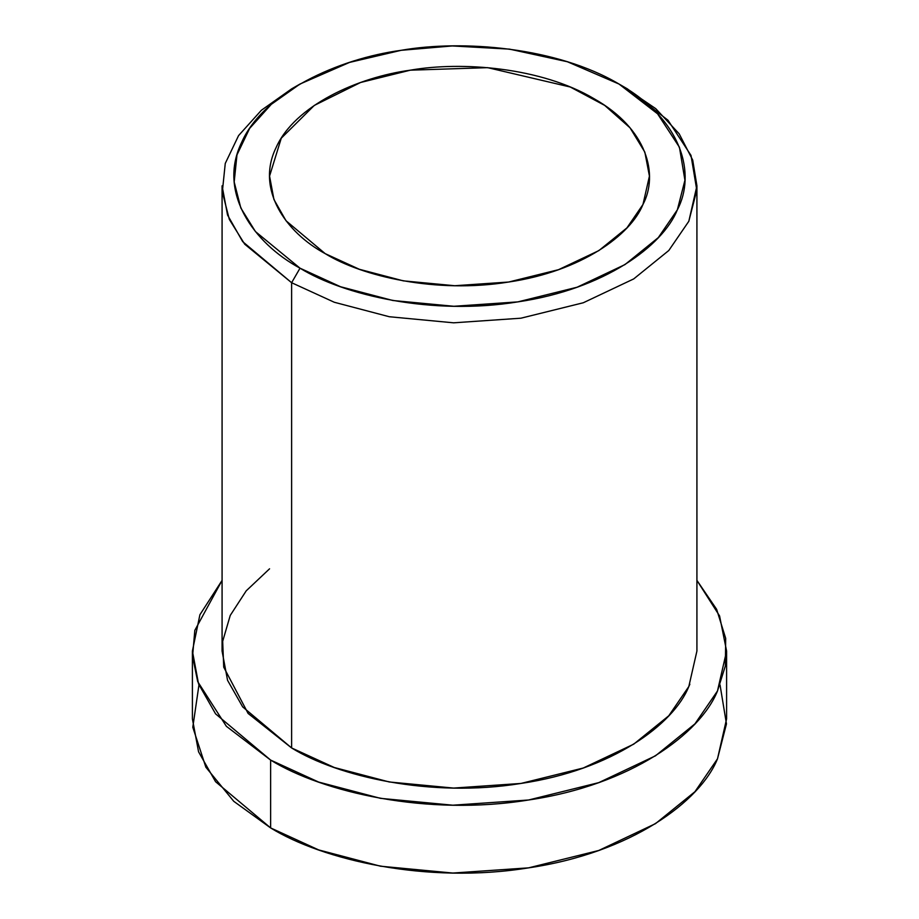 <?xml version="1.0" encoding="UTF-8"?>
<svg xmlns="http://www.w3.org/2000/svg" width="919" height="919" viewBox="0 0 919 919"><rect width="100%" height="100%" fill="white"/><g stroke="black" fill="none" stroke-linecap="round" stroke-linejoin="round"><path stroke-width="1.38" d="M300.008 84.031L291.622 88.867L261.375 110.269L238.572 135.598L225.258 163.444L222.318 191.991L229.325 219.388L244.695 244.178L291.622 282.719L300.019 268.187L255.436 231.565L240.835 208.016L234.184 181.985L236.976 154.874L249.623 128.419L271.277 104.352L300.008 84.031L349.542 62.412L401.121 50.315L452.309 45.95L509.459 49.121L567.379 61.745L618.992 84.031L657.579 113.818L679.451 147.258L684.931 180.25L677.36 209.808L658.326 237.584L625 264.569L577.098 287.222L517.879 301.88L453.883 306.28L392.792 300.49L340.558 286.739L300.019 268.187L291.622 282.719L334.298 302.259L389.277 316.733L453.595 322.822L520.947 318.192L583.289 302.765L633.708 278.916L668.791 250.508L688.825 221.272L696.797 190.164L691.019 155.437L667.998 120.24L627.378 88.867L618.992 84.031M325.2 253.644L359.34 269.278L403.326 280.858L454.767 285.729L508.655 282.03L558.534 269.681L598.866 250.6L626.93 227.878L642.967 204.489L649.434 176.103L644.839 152.129L630.043 127.833L604.691 105.398L570.262 87.018L487.667 67.661L410.345 70.177L360.581 82.492L314.275 105.432L281.271 138.195L269.566 176.103L273.942 199.515L286.039 220.778L325.2 253.644C285.82 232.404 255.62 189.521 276.033 147.718C294.551 105.628 357.859 77.207 410.345 70.177C461.878 61.114 541.325 67.455 593.8 98.563C647.688 128.867 658.67 174.725 642.967 204.489C630.802 234.793 581.566 271.335 508.655 282.03C436.272 293.816 361.971 276.378 325.2 253.644M720.048 684.965L726.458 723.908L717.498 758.807C700.393 801.414 631.146 852.809 528.632 867.846C426.83 884.423 322.351 859.897 270.634 827.927L233.759 801.311L205.856 767.204L192.795 727.251L198.952 684.965M192.404 651.043L192.404 718.888L198.561 751.811L215.574 781.713L270.634 827.927L318.652 849.914L380.5 866.203L452.849 873.05L528.632 867.846L598.763 850.477L655.488 823.654L694.948 791.696L717.498 758.807L726.596 718.888L726.596 651.043L717.498 690.95L694.948 723.85L655.488 755.809L598.763 782.632L528.632 799.989L452.849 805.205L380.5 798.347L318.652 782.069L270.634 760.082L215.574 713.856L198.561 683.954L192.404 651.043L199.905 614.742L222.076 580.394L194.817 630.365L192.565 656.396L197.711 681.634L226.361 726.297L270.634 760.082L270.634 827.927L270.634 760.082C322.351 792.052 426.83 816.577 528.632 799.989C631.146 784.964 700.393 733.569 717.498 690.95L725.355 665.919L725.688 638.337L716.625 609.297L696.924 580.394L719.566 615.902L726.596 651.043M689.859 684.23L688.825 686.516C673.627 724.402 612.077 770.088 520.947 783.447C430.46 798.186 337.595 776.383 291.622 747.963L248.119 713.454L223.719 667.148L222.674 641.336L230.244 615.42L246.235 590.814L269.566 568.804M291.622 282.719L242.673 241.628L227.556 215.057L222.076 185.799L222.076 651.043L227.556 680.301L242.673 706.883L291.622 747.963L334.298 767.503L389.277 781.977L453.595 788.077L520.947 783.447L583.289 768.008L633.708 744.172L668.791 715.763L688.825 686.516L696.924 651.043L696.924 185.799L688.825 221.272L668.791 250.508L633.708 278.916L583.289 302.765L520.947 318.192L453.595 322.822L389.277 316.733L334.298 302.259L291.622 282.719L291.622 747.963L291.622 282.719M623.082 86.443L655.741 108.649L679.175 133.795L692.708 160.078L696.924 185.799M300.019 268.187C343.695 295.171 431.907 315.883 517.879 301.88C604.449 289.198 662.921 245.787 677.36 209.808C696.016 174.472 682.966 120.01 618.981 84.02C556.661 47.087 462.326 39.551 401.121 50.315C338.789 58.667 263.615 92.417 241.64 142.399C217.389 192.037 253.253 242.961 300.019 268.187"/></g></svg>

